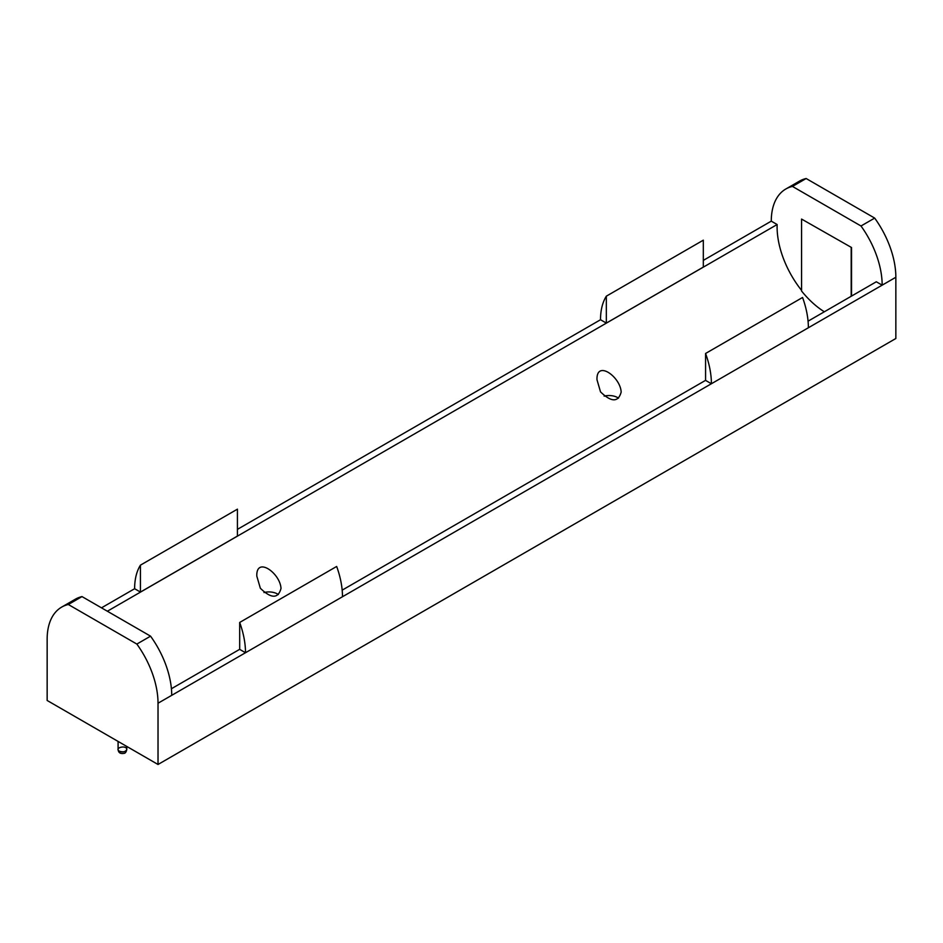 <?xml version="1.0" encoding="UTF-8"?>
<svg xmlns="http://www.w3.org/2000/svg" width="943" height="943" viewBox="0 0 943 943"><rect width="100%" height="100%" fill="white"/><g stroke="black" fill="none" stroke-linecap="round" stroke-linejoin="round"><path stroke-width="1.41" d="M705.576 353.472A70.171 40.514 60 0 1 711.399 383.754L705.576 380.394L705.576 353.472L802.564 297.481A70.171 40.514 60 0 1 808.375 327.751L882.165 285.163A70.171 40.514 -120 0 0 876.342 254.881A70.171 40.514 -120 0 0 860.994 225.99L792.45 186.419A70.171 40.514 -120 0 0 785.814 189.013A70.171 40.514 -120 0 0 777.103 197.582A70.171 40.514 -120 0 0 771.28 221.145L703.313 260.386M600.514 319.736A70.171 40.514 60 0 1 606.337 296.173L703.313 240.182L703.313 267.105L606.337 323.095L600.514 319.736L237.424 529.365M134.625 588.715A70.171 40.514 60 0 1 140.436 565.152L237.424 509.161L237.424 536.084L140.436 592.074L134.625 588.715L101.49 607.846M792.45 186.419L806.147 178.522L874.68 218.092A70.171 40.514 -120 0 1 895.85 277.254L895.85 338.502L158.023 764.478L47.15 700.472L47.15 639.213A70.171 40.514 -120 0 1 61.684 607.092L75.369 599.194A70.171 40.514 -120 0 1 82.006 596.589L150.55 636.16L136.853 644.069L68.32 604.498A70.171 40.514 -120 0 0 61.684 607.092M806.147 178.522A70.171 40.514 -120 0 0 799.511 181.115L785.814 189.013M263.981 592.534A12.094 6.99 180 0 1 278.35 594.55M604.145 396.143A12.094 6.99 180 0 1 618.514 398.158M158.023 764.478L158.023 703.23A70.171 40.514 -120 0 0 136.853 644.069M771.28 221.145L777.138 224.528A70.171 40.514 -120 0 0 801.574 290.397M107.361 611.229L777.138 224.528M68.32 604.498L82.006 596.589M808.375 327.751L245.498 652.733L239.687 649.373L239.687 622.451A70.171 40.514 60 0 1 245.498 652.733L171.72 695.333A70.171 40.514 -120 0 0 165.897 665.051A70.171 40.514 -120 0 0 150.55 636.16M860.994 225.99L874.68 218.092M260.351 588.255C271.219 598.758 278.102 598.84 281.002 588.503C280.307 573.108 256.107 555.969 256.802 576.102L260.351 588.255M600.514 391.864C611.382 402.366 618.266 402.449 621.166 392.111C620.494 376.811 596.341 359.519 596.978 379.699L600.514 391.864M851.529 247.514L801.574 219.071L851.529 247.514L851.529 296.078M808.068 321.174L876.306 281.78L882.165 285.163L895.85 277.254M606.337 296.173L606.337 323.095M140.436 565.152L140.436 592.074M824.323 311.779A70.171 40.514 60 0 1 801.574 291.022L801.574 219.071M171.402 688.744L239.687 649.326M342.168 590.153L705.576 380.347M239.687 622.451L336.663 566.46A70.171 40.514 60 0 1 342.486 596.742M851.187 296.267L851.187 247.714M119.36 751.17C113.844 747.764 126.527 744.734 126.798 749.39C125.655 751.854 123.179 752.455 119.36 751.17A4.361 2.511 0 0 0 124.111 751.712A4.361 2.511 0 0 0 126.798 749.39L126.798 746.443M171.72 695.333L158.023 703.23M126.798 749.39C126.279 752.054 125.266 753.386 123.757 753.398C120.244 753.952 118.358 752.62 118.087 749.39L118.087 741.422"/></g></svg>
